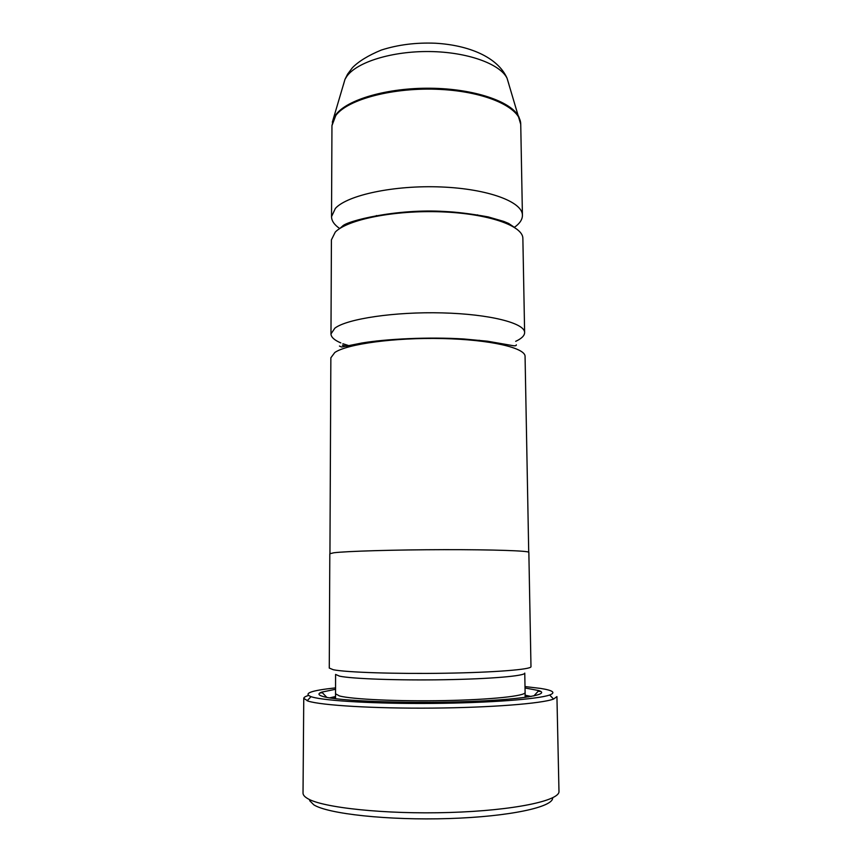 <?xml version="1.0" encoding="UTF-8"?>
<svg xmlns="http://www.w3.org/2000/svg" width="862" height="862" viewBox="0 0 862 862"><rect width="100%" height="100%" fill="white"/><g stroke="black" fill="none" stroke-linecap="round" stroke-linejoin="round"><path stroke-width="1.29" d="M515.681 341.341C521.596 338.583 524.57 335.663 524.624 332.581L522.868 238.505C523.202 225.887 488.485 213.56 441.398 211.847C394.365 210.026 347.332 219.53 335.296 232.061L331.417 239.841L330.976 333.928C331.073 337.161 334.359 340.156 340.824 342.914M528.718 552.186L525.066 356.437C525.497 347.892 490.327 339.606 442.508 338.55C394.742 337.43 346.977 343.992 334.79 352.515L330.857 357.795L329.941 553.576M524.624 332.581C525.033 323.207 489.95 314.08 442.281 312.895C394.667 311.624 347.052 318.8 334.887 328.142L330.976 333.928M514.388 227.331C519.743 223.549 522.426 219.541 522.426 215.317C522.749 201.913 488.118 188.81 441.182 186.968C394.29 185.007 347.408 195.081 335.393 208.388L331.525 216.653C331.59 220.877 334.327 224.842 339.736 228.549M342.871 343.733L350.866 346.298M552.639 797.803C553.652 806.972 509.722 816.659 448.843 818.555C388.019 820.516 328.002 813.89 313.811 804.839L309.641 800.647M303.758 698.36L303.025 793.083C303.015 794.893 304.48 796.682 307.454 798.449C322.054 807.683 385.239 814.493 449.533 812.489C513.892 810.549 560.128 800.615 558.975 791.305L556.927 696.593L553.566 699.071C541.896 703.543 491.038 707.616 432.595 708.101C374.162 708.607 321.591 705.396 308.143 701.118L303.758 698.36C303.801 697.38 305.342 696.421 308.391 695.483M335.533 687.887C311.16 690.484 302.982 693.414 310.999 696.658L311.969 696.959C325.168 700.946 376.058 703.898 432.498 703.414C488.937 702.961 538.179 699.168 549.665 694.998C556.001 692.574 552.973 690.387 540.571 688.415L525.001 686.572M335.512 693.781L339.434 695.936C351.524 699.297 398.319 701.506 444.911 700.58C491.555 699.675 525.745 695.946 525.109 692.455L524.764 673.093C525.378 675.894 491.265 678.933 444.727 679.719C398.255 680.527 351.577 678.814 339.509 676.142L335.587 674.418L335.544 698.726M530.981 666.671C531.671 669.408 495.273 672.425 445.449 673.222C395.69 674.041 345.921 672.371 333.325 669.742L329.273 668.082L329.812 553.749L333.82 552.779C346.276 551.195 395.324 549.74 444.372 549.665C493.473 549.568 529.44 550.84 528.848 552.359L530.981 666.671M525.033 687.973L538.793 690.581C551.917 694.707 519.053 700.063 460.362 701.797C401.778 703.575 337.559 700.881 323.185 696.539C318.089 695.074 317.625 693.587 321.795 692.1L335.523 689.298M329.618 697.886L335.437 696.539M525.217 695.214L531.057 696.474M319.694 693.091L322.366 692.692M538.233 691.184L540.905 691.55M522.426 215.317L520.734 124.311C520.982 107.879 486.707 91.76 440.331 89.422C393.999 86.954 347.677 99.216 335.792 115.508L331.956 125.636L333.874 117.803L335.911 114.624C347.052 99.561 387.329 87.698 430.591 88.236C473.863 88.689 510.994 101.371 518.698 116.521L520.314 120.895M508.806 83.98L507.05 78.183C499.928 63.831 467.376 51.989 429.75 51.548C392.145 51.03 356.933 62.053 346.836 76.309L344.994 79.315L343.313 85.133M332.129 698.274L335.437 697.326M525.238 696L528.546 696.895M332.323 122.199L344.994 79.315L347.569 74.186L352.396 67.732C358.667 61.331 368.311 55.437 381.327 50.05C398.007 44.705 416.044 42.432 435.45 43.229C468.432 45.115 497.633 56.957 507.05 78.183L520.734 124.311M339.887 228.452L342.419 226.2C346.653 220.974 396.477 208.432 444.824 211.492C456.892 212.052 471.331 213.851 488.151 216.901L503.785 221.415L508.634 223.441L514.226 227.234M339.445 346.05L341.6 347.03L361.878 343.011C386.23 338.928 428.92 336.783 464.068 339.003L487.504 341.212L513.364 345.716C515.433 345.974 516.413 345.673 516.316 344.822M376.489 341.632L376.489 340.975M376.392 216.157L376.392 215.543M348.927 346.815L342.419 345.263M549.665 694.998L553.566 699.071M326.806 697.38L321.795 692.1M533.858 695.936L538.793 690.581M525.109 692.455L525.141 697.401M310.999 696.658L307.152 700.795M479.218 340.91L479.207 340.253M477.57 215.446L477.559 214.843M331.956 125.636L331.525 216.653"/></g></svg>
